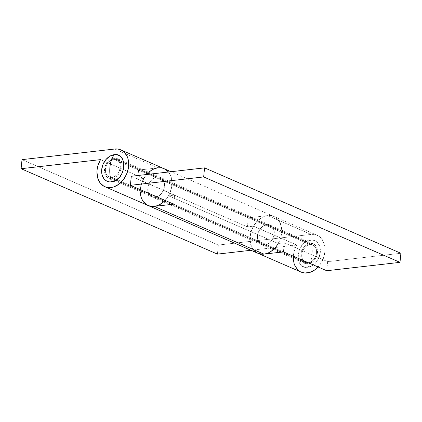 <?xml version="1.0" encoding="UTF-8"?>
<svg xmlns="http://www.w3.org/2000/svg" width="422" height="422" viewBox="0 0 422 422"><rect width="100%" height="100%" fill="white"/><g stroke="black" fill="none" stroke-linecap="round" stroke-linejoin="round"><path stroke-width="0.32" stroke-dasharray="2.11 1.58" d="M308.26 262.764L111.93 177.356A9.448 7.042 113.5 0 1 109.066 176.95A9.448 7.042 113.5 0 1 105.748 167.286A9.448 7.042 113.5 0 1 113.74 159.221L310.07 244.628A9.448 7.042 -66.5 0 0 302.083 252.694A9.448 7.042 -66.5 0 0 305.401 262.357A9.448 7.042 -66.5 0 0 308.26 262.764L305.491 262.394L303.281 260.706L301.967 257.947L301.746 254.545L302.658 251.011L303.502 249.365L305.797 246.627L308.609 244.971L311.505 244.639L314.042 245.683L315.841 247.951L316.368 249.439L316.59 252.847L315.677 256.381L313.773 259.504L311.172 261.745L308.26 262.764A9.448 7.042 -66.5 0 0 316.252 254.698A9.448 7.042 -66.5 0 0 312.934 245.034A9.448 7.042 -66.5 0 0 310.07 244.628L113.74 159.221A9.448 7.042 113.5 0 1 116.599 159.627A9.448 7.042 113.5 0 1 119.917 169.291A9.448 7.042 113.5 0 1 111.93 177.356L308.26 262.764M312.053 254.951C311.526 259.963 310.112 264.077 307.812 267.295C293.369 269.779 296.249 240.899 310.523 240.097C312.022 244.966 312.528 249.919 312.053 254.951A23.616 14.459 83.5 0 0 310.523 240.097A14.169 10.561 113.5 0 1 320.298 252.419A14.169 10.561 113.5 0 1 307.812 267.295A23.616 14.459 83.5 0 0 312.053 254.951M310.523 240.097L306.161 241.621L302.257 244.982L299.404 249.671L298.037 254.967L298.365 260.079L300.337 264.214L301.857 265.712L303.655 266.746L305.665 267.284L307.812 267.295L312.174 265.77L316.078 262.41L318.932 257.721L320.298 252.419L319.971 247.313L317.998 243.177L316.479 241.679L314.68 240.645L312.67 240.107L310.523 240.097M113.74 159.221L110.828 160.239L108.227 162.481L106.323 165.603L105.41 169.138L105.632 172.545L106.159 174.033L107.958 176.301L110.495 177.345L113.391 177.013L116.203 175.357L117.437 174.101L119.342 170.973L120.254 167.439L120.033 164.037L118.719 161.278L116.509 159.59L113.74 159.221M266.878 224.657A10.624 7.918 -66.5 0 0 257.889 233.73A10.624 7.918 -66.5 0 0 261.619 244.602A10.624 7.918 -66.5 0 0 264.842 245.055L155.122 197.327A10.624 7.918 113.5 0 1 151.904 196.874A10.624 7.918 113.5 0 1 148.175 186.002A10.624 7.918 113.5 0 1 157.158 176.929L266.878 224.657L157.158 176.929A10.624 7.918 113.5 0 1 160.381 177.382A10.624 7.918 113.5 0 1 164.111 188.254A10.624 7.918 113.5 0 1 155.122 197.327L264.842 245.055A10.624 7.918 -66.5 0 0 273.825 235.982A10.624 7.918 -66.5 0 0 270.096 225.111A10.624 7.918 -66.5 0 0 266.878 224.657L269.996 225.068L272.48 226.967L273.366 228.397L274.242 231.931L273.846 235.909L272.232 239.728L269.647 242.803L266.488 244.67L263.233 245.045L260.374 243.869L258.354 241.315L257.473 237.781L257.868 233.804L258.533 231.836L260.675 228.318L263.602 225.796L266.878 224.657A10.624 7.918 113.5 0 1 270.096 225.111A10.624 7.918 113.5 0 1 273.825 235.982A10.624 7.918 113.5 0 1 264.842 245.055L308.15 263.892A10.624 7.918 -66.5 0 0 317.138 254.819A10.624 7.918 -66.5 0 0 313.404 243.953A10.624 7.918 -66.5 0 0 310.186 243.494L266.878 224.657L310.186 243.494A10.624 7.918 -66.5 0 0 301.197 252.572A10.624 7.918 -66.5 0 0 304.927 263.439A10.624 7.918 -66.5 0 0 308.15 263.892L264.842 245.055A10.624 7.918 113.5 0 1 261.619 244.602A10.624 7.918 113.5 0 1 257.889 233.73A10.624 7.918 113.5 0 1 266.878 224.657L263.602 225.796L260.675 228.318L258.533 231.836L257.868 233.804L257.473 237.781L258.354 241.315L260.374 243.869L263.233 245.045L266.488 244.67L269.647 242.803L272.232 239.728L273.846 235.909L274.242 231.931L273.366 228.397L272.48 226.967L269.996 225.068L266.878 224.657M263.95 254.118L269.331 252.403L274.158 248.822L278.093 243.737L280.714 237.697L281.732 231.356L281.606 228.281L280.081 222.747L277.032 218.517L275.028 217.04L272.776 216.043L267.78 215.589L248.305 217.821L267.78 215.589L311.088 234.432L218.338 245.045L22.007 159.643L218.338 245.045L217.435 254.113L218.338 245.045L311.088 234.432L313.651 234.395L316.089 234.88L318.336 235.877L320.34 237.359L322.039 239.279L324.36 244.227L324.914 247.123L325.046 250.193L324.022 256.539L321.4 262.579L318.119 266.989A20.071 14.96 -66.5 0 0 317.175 235.291A20.071 14.96 -66.5 0 0 311.088 234.432L267.78 215.589A20.071 14.96 113.5 0 1 273.867 216.449A20.071 14.96 113.5 0 1 278.219 243.526L284.317 242.824L278.219 243.526L168.499 195.797L174.602 195.096L173.695 204.164L174.602 195.096L131.295 176.259L174.602 195.096L168.499 195.797L171.063 189.736L172.023 183.391L171.274 177.451L170.277 174.835L168.468 172.002L170.367 175.019L171.332 177.662L172.018 183.628L171.717 186.793L169.871 193.07L168.378 196.008L165.092 200.424A20.071 14.96 -66.5 0 0 168.468 172.002A20.071 14.96 113.5 0 1 168.499 195.797L278.219 243.526A20.071 14.96 -66.5 0 0 273.867 216.449A20.071 14.96 -66.5 0 0 252.14 228.888A20.071 14.96 -66.5 0 0 257.853 253.263A20.071 14.96 113.5 0 1 253.501 226.187L296.808 245.029A20.071 14.96 -66.5 0 0 301.16 272.1M148.18 205.556L148.133 205.535A20.071 14.96 -66.5 0 1 143.781 178.459L137.683 179.16L143.781 178.459L100.473 159.621L143.781 178.459L141.222 184.525L140.531 187.7L140.262 191.81A20.071 14.96 113.5 0 1 148.744 172.324M326.723 270.729L327.625 261.666L400.9 253.279L327.625 261.666L284.317 242.824L327.625 261.666L326.723 270.729M284.317 242.824L283.415 251.892L284.317 242.824M278.219 243.526L280.778 237.465L281.738 231.119L280.989 225.179L278.615 220.279L274.87 216.945L272.601 215.99L270.154 215.542L267.585 215.616L262.384 217.309L257.557 220.891L253.622 225.976L251.006 232.01L249.982 238.356L250.668 244.322L252.984 249.275L256.687 252.672L258.939 253.669M149.224 205.941L146.972 204.944L144.968 203.467L143.269 201.547M141.919 199.237L140.953 196.599M140.262 191.81L140.568 187.463L142.414 181.186L145.732 175.547L147.842 173.162L152.669 169.581L157.87 167.887L160.434 167.814L162.887 168.262L165.15 169.222M155.122 197.327L158.398 196.188L161.325 193.666L163.467 190.148L164.132 188.18L164.527 184.203L163.646 180.669L161.626 178.116L158.767 176.939L155.512 177.314L152.353 179.181L149.768 182.257L148.154 186.076L147.758 190.053L148.634 193.587L149.52 195.017L152.004 196.916L155.122 197.327A10.624 7.918 -66.5 0 0 164.111 188.254A10.624 7.918 -66.5 0 0 160.381 177.382A10.624 7.918 -66.5 0 0 157.158 176.929L113.85 158.092A10.624 7.918 113.5 0 1 117.073 158.545A10.624 7.918 113.5 0 1 120.803 169.412A10.624 7.918 113.5 0 1 111.814 178.49L155.122 197.327L111.814 178.49L115.085 177.345L118.018 174.824L119.21 173.162L120.824 169.343L121.219 165.361L120.339 161.826L119.458 160.402L116.968 158.498L115.459 158.097L112.205 158.472L109.04 160.339L106.46 163.419L104.846 167.239L104.445 171.216L105.326 174.75L107.346 177.298L108.697 178.079L111.814 178.49A10.624 7.918 113.5 0 1 108.596 178.031A10.624 7.918 113.5 0 1 104.862 167.165A10.624 7.918 113.5 0 1 113.85 158.092L157.158 176.929A10.624 7.918 -66.5 0 0 148.175 186.002A10.624 7.918 -66.5 0 0 151.904 196.874A10.624 7.918 -66.5 0 0 155.122 197.327L152.004 196.916L149.52 195.017L148.634 193.587L147.758 190.053L148.154 186.076L149.768 182.257L152.353 179.181L155.512 177.314L158.767 176.939L161.626 178.116L163.646 180.669L164.527 184.203L164.132 188.18L163.467 190.148L161.325 193.666L158.398 196.188L155.122 197.327M158.065 167.861L114.758 149.024L158.065 167.861L138.585 170.092L158.065 167.861A20.071 14.96 -66.5 0 1 164.147 168.721L164.195 168.742M301.113 272.079L300.158 271.604M293.29 258.375L293.554 254.266L294.245 251.09L296.808 245.029L250.979 250.272L296.808 245.029L253.501 226.187L247.397 226.888L253.501 226.187L250.937 232.248L249.977 238.594L250.726 244.533L253.1 249.434M308.15 263.892L309.795 263.513L312.96 261.645L315.54 258.57L317.154 254.751L317.555 250.768L316.674 247.234L314.654 244.686L311.795 243.505L308.535 243.879L305.375 245.746L302.79 248.822L301.176 252.641L300.781 256.623L301.065 258.48L302.542 261.582L305.032 263.486L308.15 263.892M248.305 217.821L138.585 170.092L248.305 217.821L247.397 226.888L137.683 179.16L247.397 226.888L248.305 217.821M137.683 179.16L138.585 170.092L137.683 179.16M257.805 253.242L256.85 252.762M140.42 193.925L141.011 196.805L143.385 201.705M147.13 205.039L148.09 205.514M164.1 168.705L160.624 167.829M305.401 262.357L109.066 176.95M312.934 245.034L116.599 159.627M304.927 263.439L108.596 178.031M317.175 235.291L171.021 171.712M313.404 243.953L117.073 158.545"/><path stroke-width="0.63" d="M114.188 154.689A14.169 10.561 -66.5 0 0 101.702 169.565A14.169 10.561 -66.5 0 0 111.477 181.887A23.616 14.459 -96.5 0 1 109.947 167.033A23.616 14.459 -96.5 0 1 114.188 154.689L116.335 154.705L118.345 155.238L120.143 156.272L121.663 157.77L123.635 161.906L123.962 167.017L122.596 172.318L119.742 177.003L115.839 180.363L111.477 181.887L109.33 181.877L107.32 181.339L105.521 180.305L104.002 178.807L102.029 174.671L101.702 169.565L103.068 164.263L105.922 159.574L109.825 156.214L114.188 154.689C111.888 157.907 110.474 162.022 109.947 167.033C109.472 172.065 109.978 177.018 111.477 181.887C125.751 181.085 128.631 152.205 114.188 154.689M278.219 243.526A20.071 14.96 113.5 0 1 257.853 253.263A20.071 14.96 -66.5 0 0 263.935 254.123L154.22 206.395A20.071 14.96 113.5 0 1 148.133 205.535A20.071 14.96 113.5 0 1 140.262 191.81L140.42 193.925M148.744 172.324A20.071 14.96 113.5 0 1 164.147 168.721A20.071 14.96 113.5 0 1 168.468 172.002A20.071 14.96 -66.5 0 0 164.147 168.721L120.84 149.884A20.071 14.96 113.5 0 1 126.553 174.254A20.071 14.96 113.5 0 1 104.825 186.693A20.071 14.96 113.5 0 1 100.473 159.621L21.1 168.705L22.007 159.643L114.758 149.024A20.071 14.96 113.5 0 1 120.84 149.884M149.224 205.941L154.22 206.395L173.695 204.164L130.387 185.327L131.295 176.259L204.564 167.872L400.9 253.279L399.993 262.347L326.723 270.729L283.415 251.892L263.935 254.123L154.22 206.395L173.695 204.164L130.387 185.327L131.295 176.259L204.564 167.872L203.662 176.939L130.387 185.327L203.662 176.939L204.564 167.872L400.9 253.279L399.993 262.347L203.662 176.939L399.993 262.347L326.723 270.729L283.415 251.892L263.935 254.123L258.939 253.669M143.269 201.547L141.919 199.237M140.953 196.599L140.262 191.81M165.15 169.222L168.468 172.002L167.312 170.789L164.1 168.705M104.825 186.693L301.16 272.1A20.071 14.96 -66.5 0 0 318.119 266.989L315.134 269.669L310.054 272.343L304.874 273.013L301.113 272.079M148.133 205.535A20.071 14.96 -66.5 0 0 165.092 200.424L162.111 203.098L157.026 205.772L151.846 206.442L148.09 205.514M300.158 271.604L298.132 270.159L295.031 265.987L294.034 263.37L293.29 258.375M250.979 250.272L217.435 254.113L21.1 168.705L217.435 254.113L250.979 250.272M114.758 149.024L117.316 148.987L119.753 149.478L122.005 150.475L124.005 151.952L127.059 156.182L128.024 158.82L128.71 164.786L128.409 167.956L126.563 174.233L123.24 179.867L118.798 184.261L113.718 186.935L111.107 187.532L108.538 187.605L106.091 187.157L103.823 186.197L100.077 182.863L97.698 177.963L96.949 172.023L97.218 168.863L97.909 165.682L100.473 159.621L21.1 168.705L22.007 159.643L114.758 149.024M264.13 254.097L261.566 254.171L257.805 253.242M256.85 252.762L254.825 251.322L253.1 249.434M143.385 201.705L147.13 205.039M160.624 167.829L158.065 167.861M171.021 171.712L164.195 168.742"/></g></svg>
